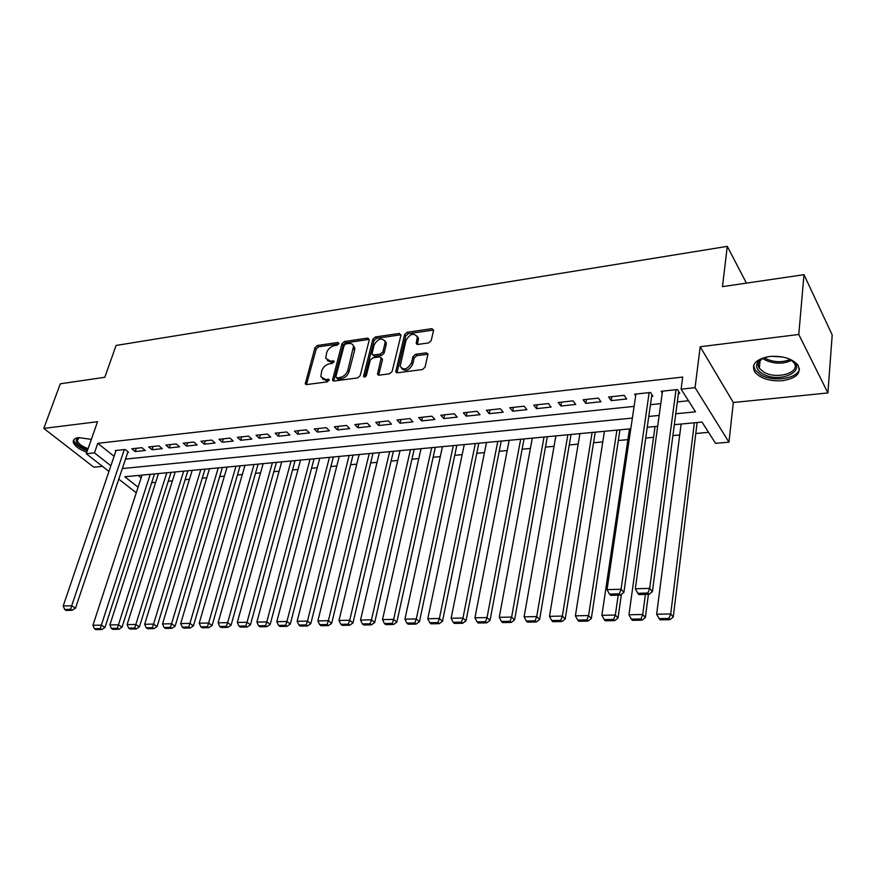 <?xml version="1.0" encoding="UTF-8"?>
<svg xmlns="http://www.w3.org/2000/svg" width="876" height="876" viewBox="0 0 876 876"><rect width="100%" height="100%" fill="white"/><g stroke="black" fill="none" stroke-linecap="round" stroke-linejoin="round"><path stroke-width="1.31" d="M338.935 343.633L337.928 342.472L317.419 345.483L314.977 347.684L305.264 383.754L306.677 384.553L327.394 381.87L329.168 379.669L325.445 379.428L320.813 376.735L321.7 370.931C323.113 367.055 325.762 364.668 329.65 363.77L332.332 363.398L334.095 361.24L330.383 361.011L325.752 358.35L326.639 352.7C328.029 348.878 330.657 346.502 334.522 345.582L337.205 345.188L338.935 343.633M769.697 356.488C755.999 359.05 751.017 364.219 754.751 371.971C760.445 378.541 769.741 381.443 782.651 380.677C796.634 378.257 801.704 373.012 797.85 364.964C791.981 358.437 782.596 355.612 769.697 356.488M91.345 439.38L78.643 437.595C74.635 438.164 72.861 439.719 73.31 442.26C74.668 446.103 79.179 449.443 86.823 452.279M428.594 342.921L431.2 340.589L433.565 330.361L431.901 328.653L407.154 332.289L404.602 334.588L395.744 371.752L397.386 372.804L422.418 369.552L425.046 367.197L428.003 353.948L426.294 352.831L415.563 354.298L412.968 356.631L411.501 362.828C407.428 369.541 403.639 370.679 400.135 366.256L406.015 340.326C410.121 333.668 413.877 332.551 417.315 336.975L416.231 343.37L417.896 344.432L428.594 342.921M803.982 274.681L832.2 334.939L827.908 392.941L798.781 334.479L803.982 274.681L722.47 286.638L727.277 246.364L116.081 345.451L104.824 377.271L60.302 383.808L43.8 428.397L97.543 421.717L86.308 453.735L94.466 452.859L97.783 443.322L682.689 377.063L681.101 389.174L695.073 387.663L728.963 442.172L715.539 443.322L702.015 422.057L674.334 424.685M798.781 334.479L700.198 346.743L695.073 387.663M369.322 339.746L367.81 338.081L344.432 341.509L341.958 343.742L332.486 380.14L333.964 381.016L357.605 377.95L360.145 375.662L369.322 339.746M375.355 336.964L399.401 333.428L400.978 335.125L392.13 371.49L389.546 373.811L379.067 375.169L377.479 374.172L381.224 357.857L379.647 356.882L372.815 357.824L370.274 360.102L366.398 375.443C365.38 377.14 364.427 377.446 363.518 376.373L372.837 339.231L375.355 336.964L376.549 338.333L400.584 334.807L399.401 333.428M43.8 428.397L93.831 467.215L102.437 466.339M697.121 422.615L698.391 422.396M619.934 429.93L621.117 429.722M595.242 432.262L596.392 432.065M571.032 434.562L572.159 434.365M547.292 436.806L548.409 436.609M524.023 439.007L525.107 438.821M501.203 441.175L502.266 440.978M478.811 443.289L479.851 443.103M456.856 445.369L457.874 445.194M435.295 447.417L436.292 447.231M414.151 449.41L415.125 449.235M393.39 451.381L394.342 451.206M373.001 453.308L373.932 453.144M352.984 455.202L353.904 455.038M333.329 457.064L334.227 456.9M314.013 458.904L314.889 458.739M295.048 460.699L295.902 460.535M276.4 462.462L277.243 462.298M258.081 464.192L258.913 464.039M240.079 465.901L240.889 465.747M222.384 467.576L223.183 467.423M204.984 469.229L205.761 469.076M187.869 470.85L188.636 470.697M171.039 472.438L171.795 472.295M127.743 452.355L128.575 452.268L125.148 449.498L115.249 450.571L115.862 451.063M141.879 447.68L131.805 448.775L135.222 451.556L145.285 450.483L141.879 447.68M158.895 445.829L148.646 446.946L152.052 449.76L162.279 448.665L158.895 445.829M176.207 443.946L165.783 445.085L169.167 447.932L179.569 446.815L176.207 443.946M193.815 442.041L183.215 443.19L186.577 446.07L197.166 444.931L193.815 442.041M211.74 440.091L200.943 441.263L204.283 444.176L215.058 443.015L211.74 440.091M229.972 438.11L219 439.303L222.307 442.249L233.279 441.066L229.972 438.11M248.543 436.095L237.363 437.31L240.659 440.278L251.817 439.084L248.543 436.095M267.443 434.047L256.066 435.284L259.329 438.285L270.695 437.069L267.443 434.047M286.693 431.956L275.097 433.215L278.338 436.248L289.912 435.011L286.693 431.956M306.293 429.831L294.489 431.112L297.698 434.178L309.48 432.919L306.293 429.831M326.255 427.663L314.232 428.966L317.408 432.076L329.409 430.784L326.255 427.663M346.589 425.451L334.347 426.787L337.49 429.919L349.71 428.616L346.589 425.451M367.318 423.207L354.835 424.564L357.945 427.74L370.406 426.404L367.318 423.207M388.429 420.907L375.716 422.298L378.782 425.506L391.484 424.148L388.429 420.907M409.957 418.575L396.992 419.987L400.025 423.228L412.968 421.849L409.957 418.575M431.901 416.188L418.684 417.622L421.685 420.918L434.868 419.505L431.901 416.188M454.283 413.768L440.803 415.224L443.749 418.553L457.206 417.118L454.283 413.768M477.102 411.282L463.349 412.782L466.262 416.144L479.982 414.676L477.102 411.282M500.382 408.764L486.355 410.286L489.213 413.691L503.207 412.202L500.382 408.764M524.122 406.179L509.821 407.734L512.624 411.194L526.903 409.661L524.122 406.179M548.365 403.551L533.758 405.139L536.517 408.632L551.081 407.077L548.365 403.551M573.101 400.869L558.198 402.478L560.892 406.026L575.762 404.438L573.101 400.869M598.352 398.12L583.131 399.774L585.781 403.365L600.958 401.745L598.352 398.12M624.139 395.328L608.601 397.014L611.185 400.65L626.679 398.985L624.139 395.328M651.624 396.324L652.948 396.182L650.474 392.47L634.607 394.189L635.669 395.744M97.783 443.322L114.088 456.308M125.487 459.112L634.093 406.387M650.441 404.69L660.8 403.617M677.323 401.909L688.459 400.748M678.429 393.455L679.787 393.313L677.378 389.546L661.161 391.309L662.256 392.974M151.679 482.731L155.665 482.369M168.258 481.231L172.419 480.847M185.121 479.698L189.457 479.314M202.257 478.154L206.78 477.738M219.701 476.577L224.398 476.15M237.44 474.967L242.323 474.529M255.474 473.336L260.555 472.876M273.838 471.671L279.115 471.2M292.518 469.985L298.015 469.492M311.538 468.266L317.243 467.751M330.887 466.514L336.822 465.977M350.597 464.729L356.751 464.17M370.668 462.911L377.052 462.342M391.101 461.061L397.737 460.469M411.917 459.177L418.805 458.564M433.127 457.261L440.278 456.615M454.743 455.312L462.156 454.633M476.774 453.319L484.461 452.618M499.221 451.282L507.204 450.56M522.118 449.213L530.396 448.468M545.452 447.099L554.048 446.322M569.258 444.942L578.171 444.143M593.545 442.752L602.787 441.92M618.325 440.508L627.906 439.642M645.721 438.033L653.551 437.321M672.899 435.569L679.732 434.956M695.785 433.5L708.553 432.35M138.123 475.482L141.145 477.891M154.494 474.004L155.227 473.861M746.451 283.123L727.277 246.364M700.198 346.743L733.322 402.511L827.908 392.941M733.322 402.511L728.963 442.172M675.757 413.779L695.5 411.819L681.101 389.174M122.311 468.572L632.373 418.071M648.777 416.45L659.168 415.421M94.466 452.859L110.869 465.769M136.273 492.794L118.775 479.117M108.942 471.43L86.308 453.735M630.786 428.802L124.797 476.741L138.101 487.22M657.679 426.262L647.255 427.247M135.222 451.556L136.317 448.282M152.052 449.76L153.125 446.453M169.167 447.932L170.229 444.603M186.577 446.07L187.628 442.709M204.283 444.176L205.323 440.792M222.307 442.249L223.336 438.832M240.659 440.278L241.666 436.85M259.329 438.285L260.325 434.825M278.338 436.248L279.313 432.755M297.698 434.178L298.661 430.653M317.408 432.076L318.349 428.517M337.49 429.919L338.41 426.338M357.945 427.74L358.853 424.126M378.782 425.506L379.669 421.86M400.025 423.228L400.89 419.56M421.685 420.918L422.528 417.206M443.749 418.553L444.57 414.819M466.262 416.144L467.05 412.377M489.213 413.691L489.98 409.891M512.624 411.194L513.369 407.351M536.517 408.632L537.24 404.756M560.892 406.026L561.582 402.117M585.781 403.365L586.438 399.412M611.185 400.65L611.809 396.664M327.306 360.507L331.621 362.325L330.383 361.011M334.019 361.996L331.621 362.325M322.412 378.914L326.704 380.731L325.445 379.428M329.113 380.414L326.704 380.731M338.859 343.841L318.656 346.797L316.214 348.998L306.48 384.564M367.81 338.081L369.015 339.428L345.648 342.845L343.184 345.078L333.701 381.038M345.867 343.929L344.137 345.494L335.869 376.713L336.888 377.928L339.768 377.545C343.742 376.658 346.425 374.238 347.827 370.296L353.521 346.338C352.929 344.18 351.331 343.239 348.725 343.512L345.867 343.929M336.406 377.895L338.136 379.242L336.888 377.928M353.192 345.407L354.736 347.684L354.638 350.203L349.064 371.621C347.662 375.552 344.98 377.972 341.016 378.859L338.136 379.242M381.257 358.218L382.407 359.959L378.673 375.191M364.81 377.009L374.041 340.589L372.837 339.231M384.969 343.436L385.068 341.509C381.684 337.38 378.027 338.541 374.096 345.002L371.961 354.068L373.515 355.021L380.348 354.068L382.889 351.78L384.969 343.436L386.163 344.805L386.261 342.866L384.838 340.731M372.771 354.966L374.731 356.368L373.515 355.021M386.163 344.805L384.093 353.137L381.553 355.426L374.731 356.368M376.549 338.333L374.041 340.589M417.064 336.066L418.487 338.366L417.392 344.443M401.624 368.555C405.632 371.818 409.322 370.362 412.695 364.197L411.501 362.828M428.014 354.211L416.757 355.678L414.162 358.01L412.695 364.197M433.609 330.044L408.336 333.679L405.785 335.968L396.938 372.804M150.245 474.332L101.364 625.135L92.933 625.3L142.054 475.11M100.291 628.596L94.389 628.705L95.845 629.636L101.747 629.537L100.291 628.596L101.364 625.135L104.978 627.49L154.515 473.927M92.933 625.3L94.389 628.705M101.747 629.537L104.978 627.49M124.315 449.585L71.712 605.732L75.489 608.207L127.951 451.764M116.07 450.483L63.203 605.995L71.712 605.732L70.627 609.291L64.682 609.466L66.193 610.452L72.15 610.276L70.627 609.291M75.489 608.207L72.15 610.276M64.682 609.466L63.203 605.995M87.633 449.99C77.592 445.818 74.164 441.909 77.351 438.263L79.103 437.551L77.307 440.661C78.391 443.738 81.983 446.41 88.082 448.687M73.869 439.632L73.923 440.836C75.27 444.658 79.749 447.975 87.348 450.801M787.48 358.24L790.393 359.62C809.523 369.781 780.253 384.301 762.766 373.855C756.886 370.362 755.211 366.486 757.74 362.248C759.536 359.784 762.678 357.988 767.168 356.871M762.952 358.284L759.251 361.394C757.729 363.639 757.762 365.938 759.328 368.292L763.894 372.158C776.859 380.009 801.606 372.399 793.82 362.631L791.411 360.222M753.601 365.456L755.079 370.066L760.773 374.884C773.508 382.462 798.551 378.596 799.405 368.643M782.958 357.047L771.833 356.291M166.823 472.766L118.457 624.796L109.872 624.96L158.501 473.555M117.362 628.289L111.362 628.399L112.796 629.351L118.807 629.242L117.362 628.289L118.457 624.796L122.049 627.183L171.061 472.361M109.872 624.96L111.362 628.399M118.807 629.242L122.049 627.183M183.686 471.168L135.846 624.457L127.108 624.632L175.222 471.967M134.74 627.982L128.63 628.092L130.064 629.045L136.174 628.946L134.74 627.982L135.846 624.457L139.415 626.866L187.891 470.762M127.108 624.632L128.63 628.092M136.174 628.946L139.415 626.866M200.823 469.547L153.552 624.106L144.66 624.281L192.216 470.357M152.424 627.665L146.193 627.774L147.628 628.738L153.847 628.629L152.424 627.665L153.552 624.106L157.1 626.537L205.006 469.142M144.66 624.281L146.193 627.774M153.847 628.629L157.1 626.537M218.255 467.894L171.576 623.756L162.52 623.931L209.506 468.715M170.426 627.347L164.086 627.457L165.509 628.431L171.838 628.322L170.426 627.347L171.576 623.756L175.101 626.209L222.405 467.499M162.52 623.931L164.086 627.457M171.838 628.322L175.101 626.209M235.994 466.207L189.928 623.394L180.708 623.57L227.092 467.05M188.756 627.019L182.307 627.128L183.708 628.114L190.158 628.004L188.756 627.019L189.928 623.394L193.432 625.869L240.101 465.824M180.708 623.57L182.307 627.128M190.158 628.004L193.432 625.869M254.04 464.499L208.619 623.022L199.224 623.208L244.973 465.364M207.426 626.679L200.856 626.8L202.246 627.796L208.816 627.676L207.426 626.679L208.619 623.022L212.101 625.53L258.102 464.116M199.224 623.208L200.856 626.8M208.816 627.676L212.101 625.53M272.392 462.758L227.65 622.65L218.091 622.836L263.172 463.634M226.435 626.34L219.745 626.46L221.135 627.468L227.826 627.347L226.435 626.34L227.65 622.65L231.1 625.179L276.422 462.375M218.091 622.836L219.745 626.46M227.826 627.347L231.1 625.179M291.073 460.995L247.043 622.278L237.297 622.464L281.7 461.882M245.806 626.001L238.984 626.121L240.363 627.128L247.174 627.019L245.806 626.001L247.043 622.278L250.47 624.818L295.07 460.612M237.297 622.464L238.984 626.121M247.174 627.019L250.47 624.818M310.093 459.188L266.797 621.883L256.876 622.08L300.545 460.097M265.537 625.65L258.584 625.771L259.953 626.789L266.895 626.668L265.537 625.65L266.797 621.883L270.191 624.457L314.035 458.816M256.876 622.08L258.584 625.771M266.895 626.668L270.191 624.457M329.453 457.36L286.934 621.489L276.816 621.686L319.729 458.279M285.653 625.289L278.568 625.409L279.926 626.45L287 626.318L285.653 625.289L286.934 621.489L290.295 624.084L333.34 456.987M276.816 621.686L278.568 625.409M287 626.318L290.295 624.084M349.152 455.487L307.454 621.084L297.139 621.292L339.253 456.429M306.14 624.917L298.924 625.048L300.271 626.088L307.487 625.968L306.14 624.917L307.454 621.084L310.783 623.712L353.006 455.126M297.139 621.292L298.924 625.048M307.487 625.968L310.783 623.712M369.223 453.593L328.38 620.679L317.868 620.887L359.138 454.545M327.044 624.544L319.685 624.676L321.01 625.727L328.358 625.606L327.044 624.544L328.38 620.679L331.675 623.329L373.023 453.231M317.868 620.887L319.685 624.676M328.358 625.606L331.675 623.329M389.656 451.655L349.71 620.263L338.99 620.471L379.396 452.629M348.341 624.172L340.841 624.303L342.155 625.365L349.655 625.234L348.341 624.172L349.71 620.263L352.973 622.935L393.401 451.293M338.99 620.471L340.841 624.303M349.655 625.234L352.973 622.935M410.483 449.684L371.468 619.836L360.529 620.044L400.025 450.669M370.077 623.778L362.423 623.92L363.715 624.993L371.369 624.862L370.077 623.778L371.468 619.836L374.687 622.54L414.173 449.333M360.529 620.044L362.423 623.92M371.369 624.862L374.687 622.54M431.693 447.669L393.652 619.398L382.505 619.617L421.038 448.676M392.24 623.383L384.433 623.526L385.714 624.61L393.51 624.478L392.24 623.383L393.652 619.398L396.828 622.124L435.317 447.329M382.505 619.617L384.433 623.526M393.51 624.478L396.828 622.124M453.308 445.621L416.297 618.949L404.92 619.179L442.446 446.65M414.841 622.978L406.88 623.121L408.15 624.216L416.1 624.084L414.841 622.978L416.297 618.949L419.429 621.719L456.867 445.282M404.92 619.179L406.88 623.121M416.1 624.084L419.429 621.719M475.329 443.53L439.391 618.5L427.784 618.73L464.269 444.581M437.923 622.573L429.787 622.716L431.036 623.822L439.161 623.679L437.923 622.573L439.391 618.5L442.49 621.292L478.833 443.201M427.784 618.73L429.787 622.716M439.161 623.679L442.49 621.292M497.787 441.405L462.977 618.04L451.129 618.27L486.509 442.479M461.466 622.146L453.166 622.299L454.392 623.416L462.681 623.274L461.466 622.146L462.977 618.04L466.01 620.854L501.225 441.077M451.129 618.27L453.166 622.299M462.681 623.274L466.01 620.854M520.683 439.237L487.045 617.558L474.945 617.799L509.175 440.332M485.501 621.719L477.037 621.872L478.241 623L486.706 622.858L485.501 621.719L487.045 617.558L490.034 620.416L524.045 438.92M474.945 617.799L477.037 621.872M486.706 622.858L490.034 620.416M544.029 437.025L511.628 617.076L499.265 617.317L532.301 438.142M510.051 621.281L501.4 621.434L502.583 622.584L511.234 622.431L510.051 621.281L511.628 617.076L514.562 619.967L547.314 436.719M499.265 617.317L501.4 621.434M511.234 622.431L514.562 619.967M567.834 434.77L536.725 616.584L524.111 616.835L555.877 435.909M535.116 620.832L526.29 620.985L527.451 622.146L536.276 621.993L535.116 620.832L536.725 616.584L539.605 619.507L571.043 434.463M524.111 616.835L526.29 620.985M536.276 621.993L539.605 619.507M592.132 432.47L562.37 616.08L549.482 616.332L579.923 433.631M560.728 620.372L551.705 620.537L552.844 621.708L561.855 621.555L560.728 620.372L562.37 616.08L565.184 619.036L595.253 432.175M549.482 616.332L551.705 620.537M561.855 621.555L565.184 619.036M616.912 430.116L588.573 615.565L575.401 615.828L604.451 431.299M586.898 619.912L577.667 620.077L578.784 621.259L587.993 621.095L586.898 619.912L588.573 615.565L591.322 618.555L619.945 429.831M575.401 615.828L577.667 620.077M587.993 621.095L591.322 618.555M618.193 595.165L615.346 615.04L601.889 615.313L629.494 428.933M613.638 619.431L604.21 619.595L605.294 620.799L614.711 620.635L613.638 619.431L615.346 615.04L618.029 618.062L621.402 594.355M601.889 615.313L604.21 619.595M614.711 620.635L618.029 618.062M645.404 594.421L642.721 614.503L628.957 614.777L655.051 426.513M640.969 618.938L631.333 619.113L632.395 620.328L642.02 620.164L640.969 618.938L642.721 614.503L645.338 617.558L648.415 594.333M628.957 614.777L631.333 619.113M642.02 620.164L645.338 617.558M649.149 392.612L621.095 589.23L623.876 592.472L651.875 394.561M635.921 394.047L607.035 589.647L621.095 589.23L619.31 593.818L609.466 594.092L610.594 595.384L620.416 595.111L619.31 593.818M623.876 592.472L620.416 595.111M609.466 594.092L607.035 589.647M694.383 422.78L670.709 613.956L656.639 614.229L681.134 424.039M668.914 618.445L659.07 618.62L660.099 619.847L669.943 619.671L668.914 618.445L670.709 613.956L673.25 617.043L697.132 422.517M656.639 614.229L659.07 618.62M669.943 619.671L673.25 617.043M676.02 389.689L649.696 588.365L652.401 591.65L678.681 391.572M662.508 391.156L635.319 588.803L649.696 588.365L647.868 593.008L637.794 593.293L638.889 594.596L648.952 594.322L647.868 593.008M652.401 591.65L648.952 594.322M637.794 593.293L635.319 588.803M338.946 343.567L337.928 342.472M329.179 380.151L328.15 379.067M334.095 361.733L333.077 360.638M306.556 384.115L305.286 382.823M316.214 348.998L314.977 347.684M318.656 346.797L317.419 345.483M333.767 380.578L332.519 379.275M343.184 345.078L341.958 343.742M345.648 342.845L344.432 341.509M341.016 378.859L339.768 377.545M349.064 371.621L347.827 370.296M354.638 350.203L353.411 348.867M378.739 374.742L377.512 373.406M382.407 359.959L381.191 358.613M364.679 377.03L363.54 375.815M381.553 355.426L380.348 354.068M384.093 353.137L382.889 351.78M417.447 344.093L416.264 342.702M418.389 340.107L417.206 338.716M414.162 358.01L412.968 356.631M416.757 355.678L415.563 354.298M427.477 354.222L426.294 352.831M396.992 372.377L395.788 371.019M405.785 335.968L404.602 334.588M408.336 333.679L407.154 332.289M433.062 330.055L431.901 328.653M791.575 360.354C783.045 364.241 774.22 364.098 765.098 359.937L762.766 358.383M764.277 357.736L765.624 358.569C773.804 362.39 781.994 362.708 790.196 359.499M306.02 384.509L305.264 383.754M333.285 380.972L332.486 380.14M354.736 347.684L353.521 346.338M378.344 375.125L377.479 374.172M382.44 359.215L381.224 357.857M364.109 377.019L363.518 376.373M386.261 342.866L385.068 341.509M417.085 344.377L416.231 343.37M418.487 338.366L417.315 336.975M396.642 372.749L395.744 371.752M78.588 437.825L77.351 438.263M78.227 438.077L77.307 440.661M759.251 361.394L757.74 362.248M760.127 360.354L759.328 368.292"/></g></svg>
